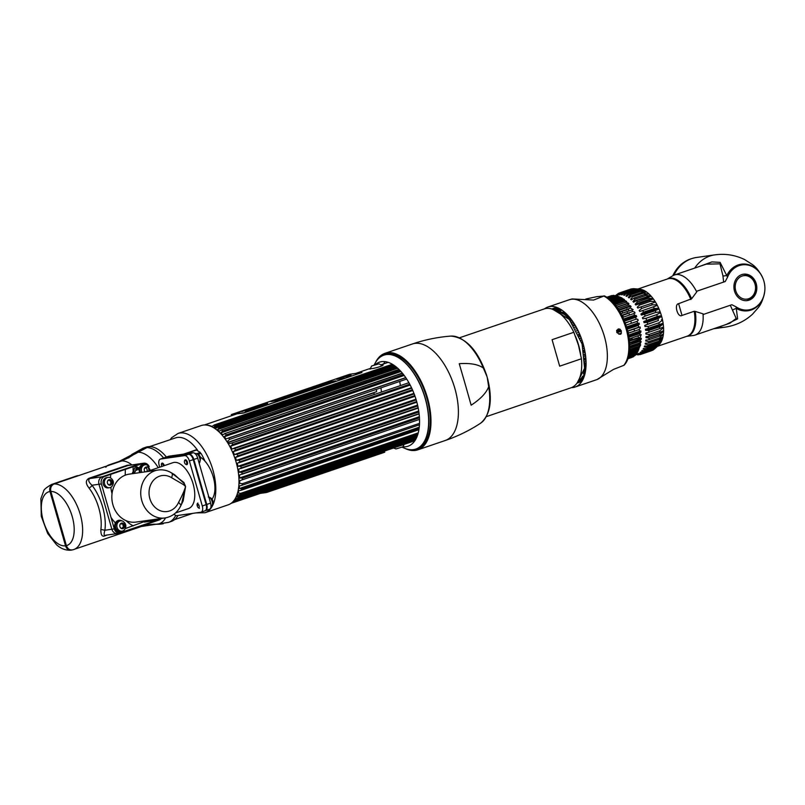 <?xml version="1.0" encoding="UTF-8"?>
<svg xmlns="http://www.w3.org/2000/svg" width="805" height="805" viewBox="0 0 805 805"><rect width="100%" height="100%" fill="white"/><g stroke="black" fill="none" stroke-linecap="round" stroke-linejoin="round"><path stroke-width="1.21" d="M178.006 433.462L201.19 425.563A41.88 21.353 71.2 0 1 236.117 462.151A41.88 21.353 71.2 0 1 228.207 504.836L205.013 512.735A41.88 21.353 71.2 0 0 212.923 470.05A41.88 21.353 71.2 0 0 178.006 433.462L171.707 437.679L170.107 439.721M136.538 466.85A38.62 19.692 -108.8 0 0 136.498 468.067L139.154 470.07M149.609 446.594L175.601 437.88A38.459 19.612 71.2 0 1 177.402 437.457A38.459 19.612 71.2 0 1 197.467 450.116M199.308 452.802A38.459 19.612 71.2 0 1 199.902 453.768M131.899 464.908L127.25 465.25L89.003 478.281C85.511 480.283 85.501 483.513 88.973 487.971A2.908 1.379 142.5 0 0 91.981 485.244L98.965 484.258L111.875 529.257A6.058 5.182 81.9 0 0 117.651 533.564A6.058 5.182 81.9 0 0 118.466 533.373M54.126 483.966A34.384 17.529 71.2 0 1 80.047 513.721A34.384 17.529 71.2 0 1 73.778 549.533A34.384 17.529 71.2 0 1 72.993 549.765C69.894 550.439 67.701 549.06 66.392 545.639L50.856 491.453C50.141 487.83 51.228 485.335 54.126 483.966L121.746 460.933L148.804 446.614A39.224 20.004 71.2 0 1 166.182 456.747L166.424 457.009M88.973 487.971A34.384 17.529 71.2 0 1 100.867 529.469C100.746 535.265 102.275 537.307 105.435 535.607L106.944 535.094M89.003 478.281A2.908 1.479 -108.8 0 0 89.838 478.542C87.866 479.871 88.58 482.104 91.981 485.244A37.292 19.008 71.2 0 1 104.892 530.243C103.603 534.681 103.996 536.311 106.069 535.134M104.66 476.429L102.235 476.771A6.058 5.182 81.9 0 0 98.965 484.258A6.058 5.182 -98.1 0 1 102.235 476.771L140.483 463.74L102.235 476.771L89.838 478.542L128.086 465.511L141.288 463.549A6.058 5.182 81.9 0 0 140.483 463.74A6.058 5.182 -98.1 0 1 141.288 463.549L143.723 463.207A6.058 5.182 81.9 0 0 142.908 463.398L104.66 476.429A6.058 5.182 81.9 0 0 101.39 483.906L114.3 528.905A6.058 5.182 81.9 0 0 120.076 533.222A6.058 5.182 81.9 0 0 120.891 533.031L159.138 519.99A6.058 5.182 81.9 0 0 161.292 518.48M118.878 533.232L156.713 520.342A6.058 5.182 81.9 0 0 158.283 519.426A6.058 5.182 -98.1 0 1 156.713 520.342L118.878 533.232M147.416 520.453L125.328 528.573M117.309 531.31L115.97 531.763M139.386 468.128L135.2 466.025M144.326 464.173A6.058 5.182 81.9 0 0 142.485 463.539A6.058 5.182 -98.1 0 1 144.326 464.173M175.711 515.442A39.224 20.004 -108.8 0 1 168.517 522.375L141.398 526.49A34.384 17.529 -108.8 0 0 143.884 525.192M198.151 454.372L201.019 453.386A41.649 21.232 71.2 0 1 204.993 461.174M178.026 515.452A39.224 20.004 71.2 0 1 171.354 521.409L168.517 522.375M183.691 454.09L196.158 449.834L200.284 452.47L196.833 453.648M100.867 529.469L104.892 530.243L111.875 529.257L98.965 484.258L101.39 483.906M72.993 549.765L141.398 526.49M145.091 447.671A39.224 20.004 -108.8 0 0 143.22 448.113L146.057 447.147A39.224 20.004 71.2 0 1 147.929 446.695L145.091 447.671A36.316 31.103 81.9 0 0 136.639 452.319A67.791 58.051 -98.1 0 1 120.871 461.013L110.818 464.435A34.384 17.529 -108.8 0 0 109.168 464.827A34.384 17.529 -108.8 0 0 106.884 465.994M146.953 525.021A67.791 58.051 -98.1 0 1 148.824 524.719A67.791 58.051 -98.1 0 1 157.267 524.236A36.316 31.103 81.9 0 0 161.785 523.985A36.316 31.103 81.9 0 0 163.314 523.723M132.121 473.722L135.512 466.377M143.028 448.777A39.224 20.004 71.2 0 1 144.226 447.983M134.103 470.422L133.177 473.571L134.103 470.422A2.908 0.553 -158.7 0 1 133.097 470.442A39.224 20.004 -108.8 0 1 133.207 466.709M53.241 484.057A34.384 17.529 71.2 0 0 51.601 484.449L76.244 476.047A34.384 17.529 71.2 0 1 77.884 475.654L53.241 484.057A6.058 5.182 81.9 0 0 49.98 491.533L65.537 545.81A6.058 5.182 81.9 0 0 71.323 550.127A6.058 5.182 81.9 0 0 71.957 549.986M73.959 477.214A34.384 17.529 71.2 0 1 74.704 476.741M58.775 522.214L59.761 522.515M55.626 508.066L54.961 508.901M59.097 520.181L58 519.527M55.787 511.789L56.35 510.612M136.518 467.333L135.824 469.355A2.908 1.479 -108.8 0 0 135.703 470.452L134.334 473.41M115.387 522.948A33.901 17.287 71.2 0 1 111.02 517.464M101.873 474.437A33.901 17.287 71.2 0 1 102.064 473.833M206.603 509.736L206.08 509.807M168.356 456.385A6.058 3.089 71.2 0 1 168.627 456.264A6.058 3.089 71.2 0 1 168.919 456.194L192.938 452.772A6.058 3.089 71.2 0 1 197.698 458.125L210.598 503.125A6.058 3.089 71.2 0 1 209.461 509.293L205.597 510.612A6.058 3.089 -108.8 0 0 206.734 504.443L193.834 459.444A6.058 3.089 -108.8 0 0 189.074 454.09L165.055 457.512A6.058 3.089 -108.8 0 0 164.763 457.572A6.058 3.089 -108.8 0 0 164.482 457.703L188.481 454.292A6.058 3.089 71.2 0 1 193.24 459.645L206.15 504.644A6.058 3.089 71.2 0 1 205.003 510.813L201.139 512.131A6.058 3.089 -108.8 0 0 202.286 505.963L189.376 460.963A6.058 3.089 -108.8 0 0 184.617 455.61L160.597 459.021A6.058 3.089 -108.8 0 0 160.306 459.092A6.058 3.089 -108.8 0 0 159.169 465.27L159.722 467.192M197.185 505.58A24.21 12.347 -108.8 0 0 198.664 504.735M203.091 492.64A24.21 12.347 -108.8 0 0 203.091 491.744M197.054 470.673A24.21 12.347 -108.8 0 0 196.561 469.838M186.126 460.017A24.21 12.347 -108.8 0 0 185.392 459.796A2.546 1.298 -108.8 0 0 184.687 460.601M211.906 499.321A24.21 12.347 -108.8 0 0 213.255 476.983A24.21 12.347 -108.8 0 0 199.992 456.928M187.565 462.996A24.21 12.347 -108.8 0 0 187.253 464.394M198.775 477.566A2.797 1.429 71.2 0 1 199.187 478.1M199.972 480.857A2.797 1.429 71.2 0 1 199.892 481.471M201.26 486.25A1.57 0.805 71.2 0 1 201.663 487.106A1.57 0.805 71.2 0 1 201.763 488.001M196.903 471.036A1.57 0.805 71.2 0 1 197.295 471.891A1.57 0.805 71.2 0 1 197.396 472.787M190.01 454.684A5.806 2.958 71.2 0 1 193.653 459.715L206.422 504.252A5.806 2.958 71.2 0 1 206.281 509.354M163.194 463.549A5.806 2.958 -108.8 0 0 163.345 464.143L163.818 465.793M120.076 533.222L117.651 533.564A6.058 5.182 -98.1 0 1 111.875 529.257L114.3 528.905M149.207 466.689A6.058 5.182 81.9 0 0 143.723 463.207M170.972 472.565L183.882 482.467L185.593 486.492L184.174 483.483A6.058 2.355 127.5 0 1 183.59 484.701L185.593 486.492L181.538 504.131M183.59 484.701L171.546 477.677A18.163 15.547 81.9 0 0 150.646 484.821A18.163 15.547 81.9 0 0 157.7 509.414A18.163 15.547 81.9 0 0 178.609 502.31C182.182 495.679 184.506 490.406 185.573 486.482M146.399 471.69L158.132 470.019A24.21 20.729 81.9 0 0 141.821 500.71A24.21 20.729 81.9 0 0 164.955 517.967L136.055 522.073A24.21 20.729 -98.1 0 1 112.921 504.826A24.21 20.729 -98.1 0 1 129.233 474.135L153.292 470.714M146.812 471.589L172.914 462.694A24.21 12.347 71.2 0 1 174.071 462.422A24.21 12.347 71.2 0 1 192.767 482.738A24.21 12.347 71.2 0 1 188.531 508.529L175.49 512.976M174.071 514.143A6.058 3.089 -108.8 0 0 176.828 515.623L200.848 512.201A6.058 3.089 -108.8 0 0 201.139 512.131M197.748 503.286A2.546 1.298 -108.8 0 0 197.245 505.832A2.546 1.298 -108.8 0 0 199.077 508.136M164.26 465.642A2.546 1.298 -108.8 0 0 162.187 463.096A2.546 1.298 -108.8 0 0 161.865 466.457M185.975 464.374A2.546 1.298 -108.8 0 0 186.79 464.666A2.546 1.298 -108.8 0 0 187.394 462.04A2.546 1.298 -108.8 0 0 185.392 459.796M163.586 465.874L163.033 463.952A6.058 3.089 71.2 0 1 162.862 463.278M163.898 457.904A6.058 3.089 71.2 0 1 164.17 457.773A6.058 3.089 71.2 0 1 164.462 457.713L160.597 459.021M183.882 482.467L184.174 483.483L174.403 474.558M178.609 502.31L181.055 505.178L183.148 500.891L185.593 486.492M208.857 497.057A5.202 2.657 71.2 0 1 212.178 501.575A5.202 2.657 71.2 0 1 211.624 506.657A5.202 2.657 71.2 0 1 211.202 506.888A5.202 2.657 71.2 0 1 210.95 506.949M199.399 508.337L198.614 507.844A2.063 1.047 -108.8 0 0 199.097 505.721A2.063 1.047 -108.8 0 0 197.477 503.9L197.869 503.004M195.857 453.487C200.566 454.755 201.673 457.985 199.157 463.187A5.202 2.657 71.2 0 1 199.147 463.197A5.202 2.657 71.2 0 0 199.57 457.632A5.202 2.657 71.2 0 0 195.857 453.487A5.202 2.657 71.2 0 0 195.625 453.507A5.202 2.657 -108.8 0 0 195.374 453.567A5.202 2.657 -108.8 0 0 195.142 453.668M185.019 460.43A2.063 1.047 71.2 0 1 186.629 462.251A2.063 1.047 71.2 0 1 186.146 464.374A2.063 1.047 71.2 0 1 184.526 462.553A2.063 1.047 71.2 0 1 185.019 460.43M109.591 487.689A5.202 4.458 81.9 0 1 104.509 483.574A5.202 4.458 81.9 0 1 107.417 477.546A5.202 4.458 -98.1 0 1 108.122 477.385A5.202 4.458 -98.1 0 1 110.426 477.768C113.857 480.303 114.28 483.282 111.704 486.683A5.202 4.458 -98.1 0 1 110.285 487.528A5.202 4.458 81.9 0 1 109.591 487.689L108.222 487.88A5.202 4.458 -98.1 0 1 103.151 483.775A5.202 4.458 -98.1 0 1 106.059 477.747A5.202 4.458 -98.1 0 1 106.753 477.576L108.122 477.385M111.382 480.374A5.202 4.458 -98.1 0 1 111.885 483.906M110.527 485.143A2.858 2.445 81.9 0 0 108.957 479.669A2.858 2.445 81.9 0 0 110.527 485.143M108.544 479.871A2.687 2.304 -98.1 0 1 108.715 479.85A0.755 0.644 81.9 0 0 109.943 480.203A2.687 2.304 -98.1 0 1 110.798 481.118A0.755 0.644 81.9 0 0 111.201 482.507A2.687 2.304 -98.1 0 1 110.979 483.795A0.755 0.644 81.9 0 0 110.154 484.841A2.687 2.304 -98.1 0 1 109.299 485.184M109.057 485.103A0.755 0.644 81.9 0 0 108.182 484.519M107.457 481.239A0.755 0.644 81.9 0 0 107.739 480.655M141.922 472.334A5.202 4.458 81.9 0 1 144.367 464.958A5.202 4.458 -98.1 0 1 145.061 464.797A5.202 4.458 -98.1 0 1 147.375 465.169L150.344 470.392M140.553 472.525A5.202 4.458 -98.1 0 1 143.008 465.159A5.202 4.458 -98.1 0 1 143.703 464.988L145.061 464.797M148.331 467.786A5.202 4.458 -98.1 0 1 148.885 470.885M149.026 470.834A2.858 2.445 81.9 0 0 145.906 467.081A2.858 2.445 81.9 0 0 145.071 471.881M139.708 472.646A6.007 5.142 -98.1 0 1 139.416 471.831A6.007 5.142 -98.1 0 1 140.885 465.511A6.007 5.142 -98.1 0 1 146.52 464.867M146.902 471.559A3.15 2.697 81.9 0 0 145.464 467.292M122.048 531.159A5.202 4.458 81.9 0 1 116.977 527.044A5.202 4.458 81.9 0 1 119.885 521.016A5.202 4.458 -98.1 0 1 120.579 520.855A5.202 4.458 -98.1 0 1 122.893 521.227C126.325 523.773 126.747 526.752 124.161 530.153A5.202 4.458 -98.1 0 1 122.742 530.988A5.202 4.458 81.9 0 1 122.048 531.159L120.69 531.35A5.202 4.458 -98.1 0 1 115.618 527.235A5.202 4.458 -98.1 0 1 118.526 521.207A5.202 4.458 -98.1 0 1 119.221 521.046L120.579 520.855M123.849 523.844A5.202 4.458 -98.1 0 1 124.352 527.376M122.994 528.613A2.858 2.445 81.9 0 0 121.424 523.139A2.858 2.445 81.9 0 0 122.994 528.613M123.427 530.686A6.007 5.142 -98.1 0 1 114.934 527.879A6.007 5.142 -98.1 0 1 116.393 521.57A6.007 5.142 -98.1 0 1 122.038 520.926M121.847 524.055A3.15 2.697 81.9 0 0 121.213 523.481M121.012 523.331A2.687 2.304 -98.1 0 1 121.183 523.32A0.755 0.644 81.9 0 0 122.41 523.663A2.687 2.304 -98.1 0 1 123.266 524.588A0.755 0.644 81.9 0 0 123.668 525.977A2.687 2.304 -98.1 0 1 123.437 527.265A0.755 0.644 81.9 0 0 122.612 528.311A2.687 2.304 -98.1 0 1 121.766 528.654M121.525 528.573A0.755 0.644 81.9 0 0 120.639 527.989M119.925 524.709A0.755 0.644 81.9 0 0 120.207 524.125M159.692 518.712A6.007 5.142 -98.1 0 1 155.395 519.326M402.953 446.755A44.386 22.631 -108.8 0 0 416.497 400.94A44.386 22.631 -108.8 0 0 375.311 364.625M374.144 364.977L375.372 362.783A49.588 25.287 71.2 0 1 400.739 359.151A49.588 25.287 71.2 0 1 425.221 398.495A49.588 25.287 71.2 0 1 404.482 448.204L402.138 447.208M368.992 398.052A44.386 22.631 -108.8 0 0 369.163 399.039M372.604 397.861A49.588 25.287 71.2 0 1 372.423 396.875M411.164 449.754A49.638 25.307 -108.8 0 0 415.984 449.049A49.638 25.307 -108.8 0 0 425.352 398.455A49.638 25.307 -108.8 0 0 383.965 355.086A49.638 25.307 -108.8 0 0 379.719 357.48M383.965 355.086L385.414 354.592A49.638 25.307 71.2 0 1 426.811 397.962A49.638 25.307 71.2 0 1 417.433 448.556L415.984 449.049M404.16 446.815A49.638 25.307 71.2 0 1 403.285 446.332M372.514 396.845A49.638 25.307 -108.8 0 0 372.695 397.831M374.154 397.338A49.638 25.307 71.2 0 1 373.963 396.352M416.688 401.604L239.759 461.889A42.373 21.604 71.2 0 0 239.518 461.034A42.373 21.604 -108.8 0 0 239.276 460.208L416.195 399.924M414.766 395.577L237.847 455.851L235.463 457.451A41.407 21.111 71.2 0 1 236.408 460.349L239.276 460.208M237.847 455.851A42.373 21.604 -108.8 0 0 237.234 454.211L414.162 393.927M412.422 389.721L235.493 450.005L233.209 451.716A41.407 21.111 71.2 0 1 234.366 454.513L237.234 454.211M235.493 450.005A42.373 21.604 -108.8 0 0 234.768 448.435L411.707 388.151M409.705 384.176L232.736 444.471L230.562 446.262A41.407 21.111 71.2 0 1 231.91 448.908L234.768 448.435M232.736 444.471A42.373 21.604 -108.8 0 0 231.91 443.012L408.9 382.707M406.686 379.054L229.656 439.379L227.574 441.231A41.407 21.111 71.2 0 1 229.083 443.656L231.91 443.012M229.656 439.379A42.373 21.604 -108.8 0 0 228.751 438.061L405.811 377.736M403.436 374.486L226.306 434.841L224.333 436.723A41.407 21.111 71.2 0 1 225.964 438.876L228.751 438.061M226.306 434.841A42.373 21.604 -108.8 0 0 225.34 433.694L222.603 434.68A41.407 21.111 71.2 0 0 220.892 432.849L400.94 371.507M402.329 373.097L224.374 433.734L402.51 373.329M400.055 370.542L222.764 430.947L220.892 432.849M222.764 430.947A42.373 21.604 -108.8 0 0 221.767 430.001L219.101 431.148A41.407 21.111 71.2 0 0 217.34 429.689L397.69 368.237M398.948 369.425L221.033 430.041L399.109 369.575M396.634 367.322L219.121 427.807L217.34 429.689M219.121 427.807A42.373 21.604 -108.8 0 0 218.105 427.073L215.519 428.381A41.407 21.111 71.2 0 0 213.748 427.314L215.448 425.473A42.373 21.604 -108.8 0 0 214.432 424.97L211.936 426.429A41.407 21.111 -108.8 0 0 206.764 425.11M395.577 366.466L217.581 427.113L395.698 366.567M392.347 364.273L214.1 425.01L392.427 364.323M375.694 372.614A42.373 21.604 71.2 0 1 375.804 372.292L213.969 427.435M215.046 428.079L216.857 427.455M228.701 438.011L373.671 388.624A42.373 21.604 71.2 0 1 373.661 388.543M231.87 442.961L374.184 394.47A42.373 21.604 71.2 0 1 373.983 392.83L228.358 442.448M234.728 448.385L375.231 400.508A42.373 21.604 71.2 0 1 375.14 400.105M239.759 461.889L237.274 463.358A41.407 21.111 71.2 0 1 237.998 466.296L240.836 466.286A42.373 21.604 71.2 0 1 241.178 467.967L238.612 469.305A41.407 21.111 71.2 0 1 239.075 472.203L241.882 472.324A42.373 21.604 71.2 0 1 242.084 473.964L239.427 475.141A41.407 21.111 71.2 0 1 239.638 477.949L242.396 478.18A42.373 21.604 71.2 0 1 242.446 479.74L239.719 480.756A41.407 21.111 71.2 0 1 239.659 483.403L242.355 483.714A42.373 21.604 71.2 0 1 242.255 485.174L239.467 486.019A41.407 21.111 71.2 0 1 239.155 488.434L241.772 488.816A42.373 21.604 71.2 0 1 241.52 490.134L238.693 490.798A41.407 21.111 71.2 0 1 238.119 492.952L240.655 493.364A42.373 21.604 71.2 0 1 240.252 494.512L237.405 495.005A41.407 21.111 71.2 0 1 236.579 496.836L239.025 497.259A42.373 21.604 71.2 0 1 238.491 498.204L235.624 498.537A41.407 21.111 71.2 0 1 234.577 500.006L236.922 500.408A42.373 21.604 71.2 0 1 236.268 501.143L233.4 501.314A41.407 21.111 -108.8 0 1 232.897 501.787M236.268 501.143L415.219 440.194L236.268 501.143M416.648 437.507L238.24 498.355M417.946 433.965L239.86 494.753L417.906 434.096M240.655 493.364L418.248 432.849M418.922 429.689L241.52 490.134M419.465 424.788L242.255 485.174M242.355 483.714L419.536 423.35M419.526 419.405L242.446 479.74M242.396 478.18L419.455 417.845M419.083 413.659L242.084 473.964M241.882 472.324L418.872 412.019M418.137 407.682L241.178 467.967M240.836 466.286L417.785 406.002M381.067 364.766L387.024 362.743A41.407 21.111 71.2 0 1 388.282 362.391M370.209 368.559L368.982 368.881L369.998 368.74C374.627 368.851 387.175 364.574 381.832 364.715L381.168 364.836M214.271 427.606L378.662 371.789L214.482 427.737M376.71 379.759A41.407 21.111 71.2 0 1 376.901 378.43M376.348 384.931A41.407 21.111 71.2 0 1 376.388 383.703M228.218 442.227L376.639 391.653A41.407 21.111 71.2 0 1 376.458 389.358M378.471 402.218A41.407 21.111 71.2 0 1 378.27 401.363M414.937 440.627A41.407 21.111 71.2 0 1 413.73 441.12L231.075 503.356M407.229 441.382A41.407 21.111 71.2 0 1 406.213 441.12M235.151 500.016L416.276 438.302M237.163 496.826L417.483 435.384M417.564 435.173L236.579 496.836M239.739 488.394L419.254 427.224M241.913 474.296L419.113 413.921M419.385 416.698L239.638 477.949M240.715 468.58L418.218 408.105M418.721 410.993L239.075 472.203M238.854 462.825L416.839 402.178M417.574 405.106L237.998 466.296M236.298 457.17L415.018 396.271M415.974 399.169L236.408 460.349M233.209 451.716L412.774 390.526M413.931 393.333L235.764 454.04M230.562 446.262L410.178 385.062M411.496 387.708L233.873 448.234M224.333 436.723L404.18 375.452M405.73 377.615L228.62 437.97M397.549 368.116L217.823 429.357M394.37 365.581L214.211 426.962M236.358 453.95L384.941 403.325A38.137 19.441 -108.8 0 0 385.092 403.838M385.605 405.509A38.137 19.441 -108.8 0 0 385.837 406.223M386.853 409.091A38.137 19.441 -108.8 0 0 387.135 409.826M404.553 443.585L402.892 446.825L396.01 448.928L393.514 448.013M382.214 365.701A6.339 0.523 164 0 1 382.224 365.722L379.095 363.83L371.689 365.963L379.095 363.83M270.993 401.514L271.557 401.403M272.291 401.232L271.718 401.343M272.231 401.303L272.915 401.071M255.326 407.29L266.586 403.446L267.391 403.265L267.854 404.251L267.371 403.214L266.576 403.406L255.517 407.25L267.864 404.241M262.309 405.156L261.363 405.297L262.309 405.156M263.497 404.875L266.505 404.341L263.497 404.875M245.857 410.822L257.026 407.733M245.123 411.053A6.551 0.543 164 0 1 249.741 409.212A6.551 0.543 164 0 1 256.745 407.451A6.551 0.543 164 0 1 257.701 407.451M245.696 410.822L247.99 410.59A8.432 0.694 -16 0 0 248.896 410.329L249.037 410.329A6.178 0.513 -16 0 0 252.418 409.262A6.178 0.513 -16 0 0 255.879 408.195L255.738 408.195A8.432 0.694 -16 0 0 256.533 407.934L245.696 410.822M231.266 414.595L349.561 374.285L361.948 372.524L243.653 412.824L231.266 414.595M271.748 401.464L282.183 399.421L335.766 380.825L325.331 382.868L271.748 401.464M348.877 376.257L343.755 376.982L350.125 375.573M342.739 377.887L341.823 378.662L336.701 379.386L342.739 377.887M264.292 403.728L262.913 404.201L264.292 403.728M261.927 404.653L263.758 404.16L261.927 404.653M261.102 404.814L259.21 405.458L261.102 404.814M258.345 405.76L260.196 405.368L258.345 405.76M257.228 406.384L256.01 406.555L257.228 406.384M255.306 406.797L256.775 406.535L255.306 406.797M252.398 407.994L251.059 408.236L252.398 407.994M244.156 410.59L246.038 410.198L244.156 410.59M242.989 410.993L244.217 410.822L242.989 410.993M240.182 411.949L238.642 412.472L240.182 411.949M253.716 407.411L253.998 407.31C250.053 408.457 256.372 406.787 253.414 407.622L253.152 407.712C256.876 406.616 250.586 408.296 253.716 407.411M250.144 408.548L248.765 409.021L250.144 408.548M248.322 409.413L249.641 408.97L248.322 409.413M245.585 410.168L246.149 410.097L245.585 410.168M241.621 411.647L243.191 411.114L241.621 411.647M237.777 412.945C241.601 411.838 235.181 413.529 238.35 412.643L238.622 412.552C234.668 413.69 241.077 412.009 238.039 412.864L237.777 412.945M272.643 401.101L271.184 401.313L272.643 401.101M246.068 411.043A6.551 0.543 -16 0 0 254.752 408.749A6.551 0.543 -16 0 0 256.735 407.411A6.551 0.543 -16 0 0 248.051 409.705A6.551 0.543 -16 0 0 246.068 411.043M232.243 414.454L243.704 413.005L361.022 372.836M323.761 384.659L326.669 383.643M325.633 383.965L324.163 384.418M325.321 384.126L320.621 385.172L327.675 382.959M326.206 383.462L325.099 383.804M325.371 383.744C322.453 384.639 322.553 384.629 325.673 383.723C332.123 381.62 329.325 383.522 323.036 384.901M315.037 386.984L323.218 385.011M316.274 387.235L317.442 386.732M311.364 388.231L315.218 387.728M306.534 389.882L311.163 388.322M311.153 388.614L312.41 388.362M303.284 390.989L309.2 389.781M303.455 391.451L304.411 391.411M298.504 392.619L304.24 390.948M291.883 394.873L301.201 392.508M285.02 397.207L294.751 394.712M288.693 396.664L291.269 395.678M287.506 396.724L289.538 395.929M279.546 399.079L287.818 397.066M272.01 401.433L274.344 400.578M273.126 400.709L325.351 382.908L335.524 380.906M333.23 381.741L334.407 381.62M327.645 382.868L323.016 384.81L327.645 382.868M316.928 386.239L314.524 387.054L317.925 386.571L316.979 387.135L323.701 384.84L316.928 386.239M315.409 387.668L313.437 387.426L305.729 390.053L315.409 387.668M305.075 390.274L297.991 392.689L304.904 391.25L309.684 389.62L305.075 390.274M301.684 392.347L291.37 394.943L301.684 392.347M290.625 395.195L284.507 397.288L295.234 394.541L290.625 395.195M288.784 396.744L279.033 399.149L280.915 399.421L288.784 396.744M310.398 388.775L312.823 388.272L310.398 388.775M348.354 375.744L351.111 375.291M341.793 378.662L343.071 377.978M340.344 378.702L341.521 378.199M341.3 378.149L344.057 377.696M260.991 405.489L262.692 405.006M262.38 405.257L266.797 404.351M363.075 458.387L366.255 457.854A8.432 0.694 -16 0 0 366.989 457.602L367.342 457.532A6.178 0.513 -16 0 0 369.686 456.616A6.178 0.513 -16 0 0 372.212 455.67L371.86 455.741A8.432 0.694 -16 0 0 372.323 455.539L370.773 455.761M361.234 459.011A6.551 0.543 -16 0 0 362.019 458.951A6.551 0.543 -16 0 0 370.692 456.656A6.551 0.543 -16 0 0 372.675 455.318A6.551 0.543 -16 0 0 371.357 455.56M372.011 455.761L372.222 455.721A6.178 0.513 164 0 1 369.696 456.666A6.178 0.513 164 0 1 367.352 457.572L367.01 457.643A8.432 0.694 164 0 1 366.265 457.904L362.159 458.78M260.347 493.385L266.495 492.509L384.79 452.199L378.642 453.074M344.329 465.32L341.994 466.175M343.172 466.055L290.957 483.896L283.43 485.516M267.713 491.04L265.71 491.553M274.767 488.635L272.774 489.148M276.014 488.041L274.545 488.595M349.129 463.137L357.209 461.265L348.646 463.298M373.641 455.358A6.551 0.543 164 0 1 369.304 457.16A6.551 0.543 164 0 1 362.029 459.001A6.551 0.543 164 0 1 361.143 459.041M289.035 483.282L289.569 483.181C284.034 485.163 296.381 481.903 295.063 481.591L291.41 482.799M297.669 480.666L300.074 479.85M302.911 478.884L307.128 477.446M309.533 476.63L313.397 475.312M314.312 475L316.617 474.215M317.522 473.904L319.927 473.078M323.972 471.71L326.377 470.885M334.598 468.389L339.851 466.608L336.842 467.323M283.672 485.435L290.947 483.845L343.413 465.964L341.733 466.206L344.58 465.24L341.783 465.632M293.493 482.094L292.95 482.316M292.809 482.376L291.46 482.879M295.093 481.692C296.089 482.125 284.125 485.184 289.518 483.312C291.319 482.547 291.158 482.567 289.065 483.372M303.294 479.056L296.361 481.279M307.601 477.596L302.137 479.146M317.673 474.155L313.87 475.151M313.437 475.292L309.04 476.791M320.994 473.028L317.039 474.065M328.923 470.019L326.709 470.845M331.016 469.617L323.489 471.871M338.875 466.93L334.478 468.238M266.294 491.362L267.149 491.07M273.358 488.957L274.213 488.665M352.922 461.839L354.321 461.366M357.963 460.963L357.621 460.239M356.877 460.973L352.731 461.909M105.787 467.222C107.035 466.095 106.32 466.045 103.644 467.061L79.202 475.423M459.524 337.778L544.12 308.959A41.649 21.232 71.2 0 1 573.844 332.274L552.079 339.69L559.676 366.174L581.441 358.758A41.649 21.232 71.2 0 1 570.987 387.799L486.381 416.628M573.844 332.274L578.483 345.234L581.441 358.758M561.236 309.694L560.934 310.267M560.854 310.428L560.3 311.646M582.407 376.519L583.565 377.092M583.645 376.931L582.478 376.348M560.461 311.736L561.015 310.509M561.095 310.348L561.377 309.784M582.951 378.139L581.834 377.676M581.753 377.837L582.87 378.28M581.049 379.004L582.126 379.336M582.277 379.376L582.941 379.527M583.001 379.407L582.367 379.256M582.216 379.215L581.14 378.863M582.528 380.312L581.592 380.191M581.441 380.161L580.395 379.93M580.304 380.041L581.351 380.272M581.492 380.292L582.478 380.413M581.743 381.047L580.767 381.007M580.626 380.996L579.62 380.856M579.519 380.966L580.526 381.087M580.667 381.097L581.633 381.127M579.006 382.315L580.979 381.64M580.848 381.651L579.902 381.711M579.771 381.711L578.795 381.681M578.694 381.771L579.66 381.791M579.801 381.791L580.737 381.721M580.868 381.711L581.774 381.54M577.829 382.466L578.765 382.395M578.896 382.375L579.801 382.214M581.784 381.57L580.043 382.134M578.875 382.325L577.93 382.385M552.753 309.301L569.356 319.484L582.085 343.997L584.611 368.277L577.175 382.898M582.307 380.705L578.071 382.808M577.95 382.838L577.125 382.969M577.084 383.029L577.829 382.888M577.95 382.858L582.448 380.463M584.44 375.714L576.923 383.25L584.923 373.953M559.123 311.022L559.706 309.915M559.797 309.764L560.23 309.07M560.089 308.989L559.636 309.704M559.556 309.855L558.962 310.941M557.825 310.438L558.449 309.442M558.539 309.311L559.163 308.476M559.042 308.406L558.388 309.271M558.298 309.392L557.664 310.378M556.567 309.985L557.231 309.1M557.322 308.979L558.016 308.194M557.875 308.174L557.181 308.949M557.08 309.06L556.416 309.935M555.349 309.653L556.044 308.858M556.144 308.758L556.879 308.063M556.738 308.053L556.003 308.738M555.903 308.838L555.209 309.623M554.172 309.432L554.907 308.738M555.007 308.647L555.772 308.043M555.883 307.963L556.668 307.45M556.547 307.46L555.742 307.963M555.641 308.043L554.876 308.637M554.766 308.728L554.031 309.412M556.426 307.289L554.816 308.053M555.51 307.651L554.685 308.074M554.575 308.134L553.77 308.637M553.669 308.718L552.904 309.311M553.035 309.321L553.8 308.707M553.91 308.637L554.695 308.114M555.752 307.57L556.436 307.289M552.21 309.12L552.733 308.788M552.844 308.728L553.659 308.295M553.78 308.245L556.718 307.389M556.829 307.43L553.659 308.265M553.538 308.325L552.713 308.738M551.807 308.909L558.519 308.154M558.962 308.365L551.687 308.939M551.656 308.949L566.317 313.799M568.612 316.204L551.707 308.959M404.724 448.305A50.977 25.991 -108.8 0 0 417.845 449.834A50.977 25.991 -108.8 0 0 427.475 397.871A50.977 25.991 71.2 0 0 384.961 353.325A50.977 25.991 71.2 0 0 375.502 362.552M465.411 384.901L459.242 363.699C470.211 362.914 478.23 364.353 483.332 368.026L487.156 376.971L488.675 386.692C486.421 392.86 480.575 399.039 471.146 405.207L465.411 384.901M380.544 356.846A50.172 25.579 71.2 0 1 390.827 353.435A50.172 25.579 71.2 0 1 427.063 397.932A50.172 25.579 -108.8 0 1 412.19 449.743M394.601 354.17A47.213 24.07 -108.8 0 0 393.645 354.381M384.86 361.616A47.213 24.07 -108.8 0 0 383.703 363.87M381.751 369.877A47.213 24.07 -108.8 0 0 381.459 371.286M380.725 377.132A47.213 24.07 -108.8 0 0 380.664 378.41M380.624 382.254A47.213 24.07 -108.8 0 0 380.654 383.462M380.956 387.829A47.213 24.07 -108.8 0 0 381.5 392.045M381.771 393.695A47.213 24.07 -108.8 0 0 381.952 394.681M383.059 399.723A47.213 24.07 -108.8 0 0 383.271 400.578M726.08 324.516L737.622 318.881L736.072 306.856A22.741 19.471 81.9 0 0 764.75 291.289A22.741 19.471 81.9 0 0 762.888 278.238A22.741 19.471 81.9 0 0 745.028 264.714A22.741 19.471 81.9 0 0 727.559 277.162L720.093 262.37L711.922 261.917L699.686 266.385M678.625 303.676L681.996 315.439C677.89 318.166 673.735 304.31 678.625 303.676L691.576 298.796A30.359 15.476 -108.8 0 0 667.325 279.003M667.275 279.023L672.94 275.682A31.767 16.201 71.2 0 1 674.489 274.978A31.767 16.201 71.2 0 1 696.426 291.309A31.767 16.201 71.2 0 1 696.748 291.923L691.576 298.796M696.748 291.923L696.567 291.289L725.235 281.519L727.559 277.162M736.072 306.856L731.886 304.713L703.218 314.483L703.027 313.839A31.767 16.201 71.2 0 1 703.077 314.503A31.767 16.201 71.2 0 1 694.977 335.111A31.767 16.201 71.2 0 1 693.316 335.494L686.796 336.319M686.846 336.299A30.359 15.476 -108.8 0 0 695.188 311.404L703.027 313.839M695.188 311.404L694.212 311.273A30.268 15.436 71.2 0 1 687.128 336.198L657.413 346.331M681.996 315.439L694.212 311.273M734.512 291.088A13.333 11.421 81.9 0 0 749.032 300.164A13.333 11.421 81.9 0 0 756.227 283.692A13.333 11.421 81.9 0 0 741.707 274.616A13.333 11.421 81.9 0 0 734.512 291.088M657.323 346.18A30.268 15.436 -108.8 0 0 658.007 345.717M646.556 320.088A32.522 16.583 -108.8 0 0 645.982 318.307L656.729 314.644A32.522 16.583 71.2 0 1 657.313 316.425L643.708 321.537L644.03 322.644L647.22 322.372A32.522 16.583 71.2 0 1 647.663 324.174L644.725 325.411L644.956 326.508L648.156 326.458A32.522 16.583 71.2 0 1 648.478 328.249L645.449 329.265L645.6 330.342L648.79 330.493A32.522 16.583 71.2 0 1 648.971 332.244L645.872 333.029L645.942 334.075L649.112 334.417A32.522 16.583 71.2 0 1 649.142 336.088L646.002 336.651L645.982 337.637L649.102 338.15A32.522 16.583 71.2 0 1 649.001 339.72L645.821 340.052L645.711 340.978L648.78 341.632A32.522 16.583 71.2 0 1 648.528 343.071L645.338 343.192L645.147 344.027L648.136 344.812A32.522 16.583 71.2 0 1 647.753 346.09L644.553 346.009L644.282 346.744L647.18 347.619A32.522 16.583 71.2 0 1 646.677 348.736L643.497 348.454L643.145 349.078L645.942 350.024A32.522 16.583 71.2 0 1 645.318 350.94L642.179 350.487L641.756 350.98L644.443 351.976L655.19 348.313A32.522 16.583 71.2 0 1 654.646 348.837L658.742 345.124A30.268 15.436 -108.8 0 0 660.663 313.246A30.268 15.436 -108.8 0 0 639.673 289.176L638.365 289.065M637.882 289.035L667.607 278.902A30.268 15.436 71.2 0 1 669.056 278.56A30.268 15.436 71.2 0 1 690.841 299.51M654.083 347.257A30.268 15.436 71.2 0 1 651.386 347.126M649.233 346.502A30.268 15.436 71.2 0 1 648.075 345.979M639.009 337.858A30.268 15.436 71.2 0 1 637.741 336.067M636.161 333.562A30.268 15.436 71.2 0 1 635.628 332.626M634.773 331.026A30.268 15.436 71.2 0 1 633.837 329.124M632.992 327.222A30.268 15.436 71.2 0 1 632.69 326.508M631.472 323.258A30.268 15.436 71.2 0 1 630.748 320.984M630.154 318.871A30.268 15.436 71.2 0 1 629.882 317.764M629.319 315.097A30.268 15.436 71.2 0 1 628.947 312.813M628.735 311.042A30.268 15.436 71.2 0 1 628.554 308.808M628.494 307.087A30.268 15.436 71.2 0 1 628.484 306.453M629.741 297.407A30.268 15.436 71.2 0 1 630.838 294.731M631.593 293.433A30.268 15.436 71.2 0 1 632.871 291.812M650.4 348.505L651.497 348.203M649.222 347.861L647.441 349.511M645.529 349.803L647.381 348.495M645.65 347.005L646.314 346.573L646.979 346.925L646.536 347.317M645.218 348.505L644.312 349.31M638.808 346.824A32.522 16.583 71.2 0 1 638.667 346.703L629.56 349.803M640.629 345.083L639.703 345.848M639.23 346.241L638.667 346.703M629.671 348.052L637.5 345.345M636.654 344.802A32.522 16.583 71.2 0 1 636.242 344.369L629.701 346.603M636.946 343.826L636.242 344.369M629.681 344.661L639.381 340.716L640.015 341.441M634.924 342.88A32.522 16.583 71.2 0 1 633.988 341.723M637.812 338.784L637.208 337.959L629.43 340.616M632.418 339.589A32.522 16.583 71.2 0 1 631.684 338.502L629.289 339.318M632.79 337.748L631.684 338.502M629.963 335.675A32.522 16.583 71.2 0 1 629.621 335.061L628.685 335.373M631.029 334.186L629.621 335.061M633.283 331.499L628.544 333.018A32.522 16.583 71.2 0 1 627.92 331.73M628.524 330.925L627.83 331.318M627.246 329.084L628.594 328.722M628.645 326.196L626.682 327.182M629.258 321.426L624.73 323.449M622.798 317.19L623.724 316.999M623.13 317.079A32.522 16.583 71.2 0 1 622.818 315.288L621.993 315.57M627.377 312.622L627.528 313.698L622.818 315.288M620.937 313.578L622.969 313.004M622.496 313.044A32.522 16.583 71.2 0 1 622.315 311.304L620.081 312.058M627.035 308.889L627.095 309.935L622.315 311.304M618.954 310.227L622.567 309.1M622.185 309.12A32.522 16.583 71.2 0 1 622.164 308.607M616.892 307.198L622.507 305.387M622.768 301.905L622.517 301.905A32.522 16.583 71.2 0 1 622.718 300.678M616.117 296.23L617.848 293.765A32.522 16.583 71.2 0 1 618.693 293.282L617.948 295.264L619.81 292.809A32.522 16.583 71.2 0 1 620.736 292.557L619.367 294.872L619.951 294.791L621.953 292.386A32.522 16.583 71.2 0 1 622.939 292.366L621.48 294.761L622.104 294.821L624.237 292.487A32.522 16.583 71.2 0 1 625.274 292.708L623.704 295.153L624.348 295.355L626.622 293.131A32.522 16.583 71.2 0 1 627.699 293.573L625.998 296.049L627.055 296.109M624.358 295.355A32.522 16.583 71.2 0 1 624.62 294.811L623.754 295.103M627.689 294.62L627.125 294.65M629.48 294.509L629.832 293.885L626.994 294.851M627.638 293.704L629.832 293.885M619.81 292.809L630.567 289.146A32.522 16.583 71.2 0 1 631.482 288.894L632.086 288.935M632.881 288.975L634.3 289.065M644.443 351.976A32.522 16.583 71.2 0 1 643.698 352.681L640.609 352.067L640.126 352.439L642.692 353.435A32.522 16.583 71.2 0 1 641.847 353.918L638.295 353.405L640.73 354.391A32.522 16.583 71.2 0 1 639.804 354.643L636.282 353.878L639.512 354.502M640.428 354.19L641.565 353.808M638.586 354.814A32.522 16.583 71.2 0 1 637.6 354.834L635.93 354.14M635.789 354.371L636.926 354.502M636.302 354.713A32.522 16.583 71.2 0 1 635.678 354.592M634.471 353.888L636.493 353.194M642.541 351.131L644 350.638M637.439 352.057L633.022 353.566M638.838 349.36L630.164 352.087M629.44 351.101L639.22 347.77M621.198 333.592L619.337 334.226M616.912 332.566L621.309 331.076M620.303 329.446L616.61 330.704M614.799 304.531L622.517 301.905M612.605 301.704A32.522 16.583 71.2 0 1 612.786 301.11L612.514 301.734M610.925 300.476L620.132 297.337L622.024 297.971L618.753 296.622L609.948 299.621M621.44 298.162L612.786 301.11M618.834 296.773L614.004 298.424M621.641 294.781L622.496 294.489M616.67 295.033L617.274 294.831M618.149 294.529L618.864 294.288M615.916 295.656L616.097 295.224A32.522 16.583 71.2 0 1 616.841 294.519L616.318 295.747L608.449 298.444M619.297 293.684L618.441 293.976M617.606 294.268L616.841 294.519M620.736 292.557L631.482 288.894M618.622 293.503L619.619 293.161M619.759 292.919L618.693 293.282M634.239 353.858L632.609 353.526M630.899 352.751L631.472 352.912M629.097 355.76L630.124 355.488M627.719 358.829L631.784 357.44A32.522 16.583 71.2 0 1 630.868 357.692L627.739 358.758M637.61 351.795L636.373 353.989L628.393 356.706L634.189 354.764L633.444 355.719M627.83 358.497L633.746 356.484A32.522 16.583 71.2 0 1 632.911 356.967L627.749 358.728M633.746 356.484L633.998 355.981M634.32 355.418L635.085 354.421M635.97 353.647L634.753 355.73L627.991 358.034M628.152 357.521L635.497 355.015A32.522 16.583 71.2 0 1 634.753 355.73M635.497 355.015L635.91 354.14M636.503 353.234L636.976 352.701M628.594 355.931L637.007 353.073A32.522 16.583 71.2 0 1 636.373 353.989M637.007 353.073L637.59 351.825M629.057 353.798L638.244 350.668A32.522 16.583 71.2 0 1 637.731 351.775L628.856 354.804M629.43 351.181L639.19 347.851A32.522 16.583 71.2 0 1 639.009 348.495A32.522 16.583 71.2 0 1 638.808 349.139L638.244 350.668L629.128 353.345M639.19 347.851L640.689 344.771L639.593 346.12L629.58 349.531M629.661 348.142L639.834 344.681A32.522 16.583 71.2 0 1 639.593 346.12M639.834 344.681L641.172 341.632L640.056 342.759L629.701 346.291M629.691 344.761L640.166 341.199A32.522 16.583 71.2 0 1 640.056 342.759M640.166 341.199L641.354 338.231L629.601 342.749M629.47 341.109L640.166 337.466A32.522 16.583 71.2 0 1 640.206 339.136M640.166 337.466L641.233 334.608L629.238 338.965M629.007 337.235L639.844 333.542A32.522 16.583 71.2 0 1 640.025 335.283M639.844 333.542L640.961 331.922L640.8 330.845L639.532 331.298A32.522 16.583 71.2 0 0 639.21 329.507L640.317 328.088L640.076 326.991L638.727 327.222A32.522 16.583 71.2 0 0 638.274 325.421L639.24 323.67L637.62 323.137L626.592 326.89M616.982 332.676L621.339 331.187M627.266 329.175L638.274 325.421M618.663 334.055L621.369 333.129M627.739 330.966L638.727 327.222M628.262 333.24L639.21 329.507M628.625 335.011L639.532 331.298M629.279 352.389L638.808 349.139M580.908 340.354L581.924 340.012M581.301 338.241L580.264 338.593M582.206 344.399L583.192 344.057M582.669 342.276L581.663 342.608M583.263 348.444L584.239 348.112M583.806 346.331L582.83 346.673M584.722 350.356L583.736 350.688M585.396 354.27L584.39 354.613M584.863 359.332A32.522 16.583 -108.8 0 0 585.255 359.805L585.949 359.563M647.22 322.372L657.967 318.71A32.522 16.583 71.2 0 1 658.42 320.511L644.725 325.411M647.663 324.174L658.42 320.511M648.156 326.458L658.903 322.795A32.522 16.583 71.2 0 1 659.225 324.586L662.183 323.56L662.334 324.646L659.537 326.83A32.522 16.583 71.2 0 1 659.718 328.581L648.971 332.244M648.478 328.249L659.225 324.586M648.79 330.493L659.537 326.83M649.112 334.417L659.859 330.754A32.522 16.583 71.2 0 1 659.899 332.425L649.142 336.088M649.102 338.15L659.848 334.488A32.522 16.583 71.2 0 1 659.748 336.057L649.001 339.72M648.78 341.632L659.526 337.969A32.522 16.583 71.2 0 1 659.285 339.408L648.528 343.071M658.913 341.119L648.106 344.802L658.882 341.149A32.522 16.583 71.2 0 1 658.5 342.427L661.287 340.304L657.937 343.956A32.522 16.583 71.2 0 1 657.423 345.073L660.231 342.749L656.699 346.361A32.522 16.583 71.2 0 1 656.065 347.277L645.318 350.94M647.753 346.09L658.5 342.427M647.18 347.619L657.937 343.956M646.677 348.736L657.423 345.073M645.942 350.024L656.699 346.361M654.646 348.837A32.522 16.583 71.2 0 1 654.445 349.018L643.698 352.681M642.692 353.435L653.439 349.773A32.522 16.583 71.2 0 1 652.603 350.256L641.847 353.918M640.73 354.391L651.476 350.728A32.522 16.583 71.2 0 1 650.551 350.98L640.669 354.351M640.076 326.991L627.789 331.177M621.309 333.391L619.125 334.125L620.675 334.266L621.309 333.391L621.208 330.775C618.864 327.866 617.395 328.39 616.801 332.344L619.125 334.125M658.903 322.795L661.69 320.813L661.458 319.706M659.859 330.754L662.676 328.37L662.606 327.323L659.718 328.581M659.848 334.488L662.716 331.942L662.736 330.946L659.899 332.425M659.526 337.969L662.445 335.272L662.555 334.357L659.748 336.057M658.882 341.149L661.881 338.331L662.072 337.486L659.285 339.408M655.19 348.313L658.49 345.285L656.065 347.277M655.029 348.364L657.343 346.371M653.439 349.773L654.193 349.098M652.936 349.944L653.63 349.29M654.395 348.585L655.572 347.478L643.648 351.544M633.444 288.784L634.753 288.904M621.953 292.386L632.7 288.723A32.522 16.583 71.2 0 1 633.696 288.703L622.939 292.366M638.214 289.055L633.696 288.703M638.838 289.116L634.984 288.824A32.522 16.583 71.2 0 1 636.02 289.045L625.274 292.708M626.622 293.131L637.369 289.468L641.082 289.649L636.02 289.045M637.369 289.468A32.522 16.583 71.2 0 1 638.446 289.911L627.699 293.573M625.998 296.049L626.662 296.391L629.067 294.288L639.824 290.625L643.396 290.686L638.446 289.911M639.824 290.625A32.522 16.583 71.2 0 1 640.911 291.299L630.154 294.962L628.333 297.417L628.997 297.9L631.543 295.958L642.289 292.296A32.522 16.583 71.2 0 1 643.376 293.171L632.619 296.834L630.667 299.259L631.321 299.863L633.988 298.092L644.735 294.429A32.522 16.583 71.2 0 1 645.791 295.505L649.685 295.827L632.951 301.523L633.595 302.247L636.373 300.657L650.329 296.542L649.685 295.827M642.289 292.296L645.731 292.195L640.911 291.299M644.735 294.429L648.055 294.157L643.376 293.171M647.119 296.995A32.522 16.583 71.2 0 1 648.136 298.252L651.899 298.484L635.165 304.179L635.769 305.004L652.503 299.299L651.899 298.484M649.404 299.963A32.522 16.583 71.2 0 1 650.36 301.382L639.613 305.045A32.522 16.583 -108.8 0 0 638.647 303.626M651.537 303.264A32.522 16.583 71.2 0 1 652.422 304.813L641.676 308.476A32.522 16.583 -108.8 0 0 640.79 306.926L654.546 302.388L653.982 301.483L650.36 301.382M653.489 306.856A32.522 16.583 71.2 0 1 654.284 308.516L643.537 312.179A32.522 16.583 -108.8 0 0 642.742 310.519L656.427 305.759L655.904 304.773L652.422 304.813M654.284 308.516L657.645 308.305L640.911 314.01L641.374 315.047L644.483 314.342L655.23 310.68A32.522 16.583 71.2 0 1 655.924 312.41L645.177 316.073A32.522 16.583 -108.8 0 0 644.483 314.342M641.374 315.047L658.108 309.351L657.645 308.305M658.108 309.351L655.23 310.68M656.729 314.644L659.557 313.095L659.174 312.018L655.924 312.41M643.708 321.537L660.442 315.842L657.313 316.425M660.442 315.842L660.764 316.939L644.03 322.644M657.967 318.71L660.764 316.939M624.237 292.487L634.984 288.824M629.067 294.288A32.522 16.583 71.2 0 1 630.154 294.962M631.543 295.958A32.522 16.583 71.2 0 1 632.619 296.834M633.988 298.092A32.522 16.583 71.2 0 1 635.044 299.168L645.791 295.505M648.136 298.252L637.389 301.915A32.522 16.583 -108.8 0 0 636.373 300.657M639.381 324.224L627.055 328.42M621.068 330.463L616.67 331.962M616.6 330.775L620.363 329.497M626.733 327.323L639.069 323.127M612.182 301.674L612.766 300.889M613.762 298.806L613.179 300.074M613.863 298.474L614.507 297.699M635.044 299.168L632.951 301.523M637.389 301.915L635.165 304.179M639.613 305.045L637.248 307.188L637.812 308.094L640.79 306.926M641.676 308.476L639.18 310.478L639.693 311.465L642.742 310.519M643.537 312.179L640.911 314.01M645.177 316.073L642.44 317.723L642.823 318.8L645.982 318.307M626.018 325.119L637.047 321.356A32.522 16.583 71.2 0 1 637.62 323.137M637.047 321.356L638.184 320.38L637.791 319.303L636.232 319.122L625.213 322.875M624.539 321.135L635.548 317.381A32.522 16.583 71.2 0 1 636.232 319.122M635.548 317.381L636.725 316.637L636.272 315.59L634.592 315.228A32.522 16.583 71.2 0 0 633.797 313.568L635.044 313.044L634.531 312.058L632.73 311.525L621.832 315.238M620.997 313.678L631.845 309.975A32.522 16.583 71.2 0 1 632.73 311.525M631.845 309.975L633.173 309.673L630.667 308.084L619.9 311.756M619.015 310.317L629.711 306.675A32.522 16.583 71.2 0 1 630.667 308.084M629.711 306.675L631.13 306.584L628.443 304.964A32.522 16.583 71.2 0 0 627.427 303.706L628.947 303.827L628.313 303.103L626.109 302.217A32.522 16.583 71.2 0 0 625.042 301.14L626.682 301.442L623.684 299.883L613.712 303.284M612.826 302.328L622.597 298.997A32.522 16.583 71.2 0 1 623.684 299.883M622.597 298.997L624.358 299.48L621.219 298.011L611.74 301.241M620.444 297.538L621.219 298.011A32.522 16.583 71.2 0 0 620.132 297.337M618.582 296.683L619.588 297.105L618.753 296.622A32.522 16.583 71.2 0 0 617.677 296.18L609.244 299.047M617.365 296.28L616.338 295.757A32.522 16.583 71.2 0 0 615.292 295.536L617.455 296.401M614.678 295.747L607.362 297.669M607.051 297.458L613.008 295.435A32.522 16.583 71.2 0 1 614.004 295.415M613.319 295.646L613.963 295.988M613.34 296.2L612.504 295.918M612.092 295.747L611.79 295.606A32.522 16.583 71.2 0 0 610.874 295.858L606.739 297.266M577.678 332.566L578.795 332.183M578.02 330.553L576.873 330.946M575.806 328.953L577.004 328.541M576.179 327.021L574.951 327.444M573.824 325.602L575.102 325.16M572.526 322.111A32.522 16.583 -108.8 0 0 572.516 322.312L573.16 322.101M606.799 297.307L611.79 295.606M607.916 298.051L615.292 295.536M622.849 317.301L633.797 313.568M623.613 318.961L634.592 315.228M616.952 307.279L627.427 303.706M617.858 308.577L628.443 304.964M614.859 304.602L625.042 301.14M615.775 305.739L626.109 302.217M619.931 329.165L616.741 330.251M614.034 303.636L624.147 300.195M622.024 298.494L612.313 301.805M612.786 302.288L622.899 298.836M619.951 297.256L613.098 299.591M626.481 295.536L628.564 294.821M623.493 293.463L622.174 293.916M620.172 294.6L619.367 294.872M624.66 293.946L626.461 293.332M637.751 289.488L638.405 289.267M628.313 303.103L616.771 307.037M630.516 305.759L618.683 309.794M636.272 315.59L623.976 319.786M624.408 320.833L636.725 316.637M641.776 352.177L640.7 352.54M658.641 343.292L646.667 347.378M639.2 347.83L629.44 351.161M641.333 339.217L629.631 343.212M662.716 331.942L645.982 337.637M628.816 336.067L640.961 331.922M645.6 330.342L662.334 324.646M640.398 352.479L641.424 352.127M643.437 351.443L645.097 350.879M639.804 346.482L629.55 349.984M629.48 350.708L639.371 347.337M640.297 343.564L629.691 347.176M629.671 348.012L639.874 344.53M585.567 355.558L584.561 355.901M725.235 281.519L696.426 291.309M723.615 282.042A14.309 12.246 81.9 0 1 723.635 282.062L722.95 275.944L720.002 263.839L706.176 264.171M681.533 284.517L682.127 284.074A6.058 1.268 -128.9 0 1 682.549 285.624M694.916 320.561L695.802 320.974M729.934 323.208L736.183 318.428L730.296 305.226M764.75 291.289L764.72 291.521A23.526 20.145 81.9 0 1 736.505 308.516A6.058 4.267 -21.8 0 0 732.741 310.096M762.888 278.238L762.798 278.017A23.526 20.145 81.9 0 0 745.138 264.08A23.526 20.145 81.9 0 0 726.975 275.27A6.058 3.502 -11 0 1 722.95 275.944M673.976 275.169A36.497 31.254 -98.1 0 1 696.536 257.469L714.77 254.873A36.497 31.254 81.9 0 0 694.715 268.085M682.932 284.718A6.058 5.182 -98.1 0 1 682.56 285.262M582.729 346.301L583.716 345.969M582.236 344.51L583.233 344.178M583.766 346.18L582.79 346.512M583.665 350.326L584.651 349.994M583.283 348.565L584.269 348.233M585.346 353.918L584.35 354.26M584.078 352.55L585.064 352.208M583.867 351.372L584.853 351.04M584.692 367.583L585.949 367.15M584.812 366.386L586.02 365.973L584.812 366.366M584.35 369.968L585.728 369.495M584.511 368.972L585.839 368.529M585.879 368.086L584.581 368.529M583.424 373.832L585.084 373.258L583.414 373.862M583.494 373.611L585.134 373.047M585.456 371.367L583.957 371.88L585.456 371.336M568.582 316.174L566.851 316.757M568.934 319.001L570.514 318.468M561.87 312.612L563.601 312.028M561.81 312.571L563.54 311.988M565.201 313.175L563.47 313.769M562.947 313.376L564.677 312.783M570.212 318.096L568.622 318.639M567.746 317.693L569.407 317.12M570.665 321.104L572.124 320.611M569.759 319.977L571.278 319.454M573.049 321.94L571.651 322.413M572.737 323.952L574.076 323.489M571.822 322.654L573.21 322.181M574.84 324.737L573.552 325.18M579.439 336.5L580.496 336.138M581.17 337.879L580.133 338.231M579.318 336.198L580.375 335.836M577.738 332.676L578.845 332.294M578.503 334.337L579.59 333.964M579.942 334.789L578.865 335.152M581.683 342.678L582.679 342.336M583.011 343.433L582.025 343.765M567.706 317.643L569.366 317.079M568.944 316.576L567.243 317.16M567.495 315.127L565.764 315.721M585.839 358.134L584.802 358.487M584.843 365.913L586.04 365.51M586.06 364.796L584.893 365.198M584.953 363.246L584.47 362.582M585.798 357.672L584.772 358.024M584.611 356.394L585.627 356.041M586.04 361.173L584.953 361.536M584.903 360.026L585.96 359.664M586.07 364.353L584.913 364.746M584.953 363.377L586.08 362.995M584.138 371.085L585.577 370.592M585.225 372.604L583.625 373.148M583.766 372.645L585.316 372.111M583.394 373.923L585.064 373.359M585.708 369.686L584.319 370.159M584.148 371.025L585.587 370.542M585.939 367.382L584.672 367.815M584.812 366.305L585.477 366.074A32.522 16.583 71.2 0 1 585.144 365.812M566.801 314.503L565.07 315.097M564.144 312.4L562.413 312.994M562.101 312.773L563.832 312.189M566.66 314.373L564.929 314.966M564.245 314.383L565.975 313.799M568.411 316.003L566.68 316.586M565.875 315.822L567.606 315.228M576.008 326.709L574.77 327.132M573.885 325.693L575.162 325.26M577.859 330.221L576.702 330.614M575.867 329.054L577.054 328.641M580.948 340.475L581.965 340.123M582.548 341.904L581.552 342.246M691.968 258.536A36.316 31.103 81.9 0 0 672.779 275.783M688.164 293.815A14.893 12.749 -98.1 0 1 688.184 291.943M683.123 284.93L682.64 285.725M585.839 299.037L596.646 296.693L603.851 296.059L593.577 300.064L572.114 298.937L569.698 299.611A42.252 21.544 -108.8 0 0 569.226 299.762L547.923 307.017A42.252 21.544 -108.8 0 0 544.653 308.788M571.5 387.608A42.252 21.544 -108.8 0 0 573.16 387.487A42.252 21.544 -108.8 0 0 575.183 387.004L596.475 379.749A42.252 21.544 -108.8 0 0 596.948 379.578L613.47 369.415L624.016 365.259C638.134 351.03 624.096 304.008 604.112 295.827L603.851 296.059A39.173 19.974 71.2 0 1 626.159 328.973A39.173 19.974 71.2 0 1 623.734 365.41M596.948 379.578A42.252 21.544 -108.8 0 0 604.454 336.681A42.252 21.544 -108.8 0 0 571.238 299.279A42.252 21.544 -108.8 0 0 569.698 299.611M582.387 376.559A42.252 21.544 -108.8 0 0 583.464 377.273M560.582 309.281A42.252 21.544 -108.8 0 0 560.32 309.985M560.26 310.156A42.252 21.544 -108.8 0 0 559.857 311.404M575.183 387.004A42.252 21.544 -108.8 0 0 582.579 341.994A42.252 21.544 -108.8 0 0 549.946 306.534A42.252 21.544 -108.8 0 0 547.923 307.017M131.879 464.888A34.384 17.529 -108.8 0 0 121.746 460.933M144.316 522.103L159.138 519.99M144.608 468.218L146.309 467.977M128.086 465.511L142.908 463.398M137.524 452.239A37.533 19.139 71.2 0 1 158.263 467.685M165.589 517.867A37.533 19.139 71.2 0 1 158.122 524.075M163.576 457.985A39.224 20.004 -108.8 0 0 145.967 447.58M196.923 449.874L185.2 453.869M50.856 491.453A28.326 14.44 71.2 0 1 72.249 516.609A28.326 14.44 71.2 0 1 66.392 545.639M120.871 461.013A34.384 17.529 -108.8 0 0 119.221 461.406L109.168 464.827M117.681 462.1A34.384 17.529 -108.8 0 0 116.936 462.563M111.704 470.543A34.384 17.529 -108.8 0 0 111.533 471.146M110.828 474.326A34.384 17.529 -108.8 0 0 110.446 477.768M110.366 479.689A34.384 17.529 -108.8 0 0 110.355 480.535M110.466 483.745A34.384 17.529 -108.8 0 0 110.567 485.133M110.808 487.297A34.384 17.529 -108.8 0 0 112.026 493.787M126.164 520.704A34.384 17.529 -108.8 0 0 133.358 525.836M136.639 452.319L119.221 461.406M129.142 457.341L128.77 457.934M125.892 465.713L125.781 466.296M125.359 469.375L125.188 475.202M153.675 524.146L154.278 524.246M148.824 524.719L157.267 524.236M139.527 450.297A39.224 20.004 -108.8 0 0 138.098 451.786M71.434 550.006A34.384 17.529 71.2 0 1 69.15 549.896M65.537 545.81A28.326 14.44 71.2 0 1 43.269 520.734A28.326 14.44 71.2 0 1 49.98 491.533M137.242 469.929L135.703 470.452M136.649 469.074L135.824 469.355M205.869 510.491L205.305 510.682M210.598 503.125L206.734 504.443M197.698 458.125L193.834 459.444M192.938 452.772L189.074 454.09M168.919 456.194L165.055 457.512M120.891 533.031L119.251 533.262M171.546 477.677A6.058 2.536 -58.1 0 0 171.656 472.978C167.43 470.382 162.922 469.396 158.132 470.019M188.481 454.292L184.617 455.61M193.24 459.645L189.376 460.963M206.15 504.644L202.286 505.963M163.033 463.952L161.413 464.495M393.313 364.866L215.448 425.473M415.622 439.52L236.922 500.408M417.03 436.602L239.025 497.259M419.113 428.391L241.772 488.816M575.364 336.057A39.264 20.014 71.2 0 1 578.614 345.184A39.264 20.014 71.2 0 1 580.647 354.482M403.053 397.036A50.977 25.991 -108.8 0 0 403.245 397.65M403.768 399.32A50.977 25.991 -108.8 0 0 403.999 400.025M405.016 402.903A50.977 25.991 -108.8 0 0 405.287 403.647M488.675 386.692A46.428 23.677 71.2 0 1 480.565 423.239C469.567 430.464 457.804 436.209 445.256 440.496A50.977 25.991 -108.8 0 0 454.885 388.533A50.977 25.991 71.2 0 0 412.371 343.987L384.961 353.325M402.238 394.118A50.977 25.991 71.2 0 1 402.007 393.273M400.86 388.241A50.977 25.991 71.2 0 1 400.679 387.255M400.377 385.615A50.977 25.991 71.2 0 1 399.773 381.419M399.371 377.082A50.977 25.991 71.2 0 1 399.3 375.895M399.22 372.091A50.977 25.991 71.2 0 1 399.24 370.823M450.881 336.098A46.428 23.677 71.2 0 1 483.332 368.026M764.72 291.521C763.472 298.524 761.339 303.877 758.31 307.58L752.464 314.252C744.726 321.306 735.589 325.602 725.053 327.152A36.497 31.254 -98.1 0 1 718.11 327.233M735.72 290.675A11.844 10.143 81.9 0 0 748.62 298.736A11.844 10.143 81.9 0 0 755.01 284.105A11.844 10.143 81.9 0 0 742.119 276.045A11.844 10.143 81.9 0 0 735.72 290.675M195.947 512.896L205.013 512.735M192.747 513.359L174.514 519.668M117.651 533.564L105.928 535.174M139.255 468.701L134.888 466.135M161.785 523.985L155.456 524.337M131.668 454.533L143.22 448.113M51.601 484.449C46.308 487.498 43.641 489.772 43.601 491.251L40.874 498.698L41.286 516.287L47.686 533.504L56.521 544.744C61.029 548.829 65.96 550.62 71.323 550.127M168.627 456.264L164.763 457.572M181.065 505.178C177.734 512.372 172.371 516.639 164.955 517.967M164.17 457.773L160.306 459.092M174.413 474.568L171.656 472.978M208.314 496.957C213.033 498.225 214.13 501.455 211.624 506.657M204.369 424.98L236.489 414.032M355.709 373.409L368.982 368.881M238.27 498.345L416.618 437.578M370.028 369.193L371.689 365.963M445.256 440.496L417.845 449.834M412.371 343.987C424.919 339.72 437.759 337.094 450.87 336.098C466.276 337.486 478.25 350.708 486.794 375.744M487.538 378.35C492.821 399.844 490.497 414.806 480.565 423.239M632.921 353.526L632.006 353.143M631.16 352.701L630.224 352.127M637.983 351.131L638.425 350.175M612.585 301.754L612.756 301.201M706.297 264.141L674.489 274.978M729.974 323.187L694.977 335.111M762.798 278.017C759.648 271.637 756.096 267.089 752.152 264.382L744.675 259.613C735.277 255.004 725.305 253.424 714.77 254.873M713.532 328.792L725.053 327.152M694.926 318.377L695.842 318.931M746.487 300.708C754.215 298.414 757.284 292.779 755.694 283.803C753.329 277.131 749.012 273.962 742.723 274.284"/></g></svg>
